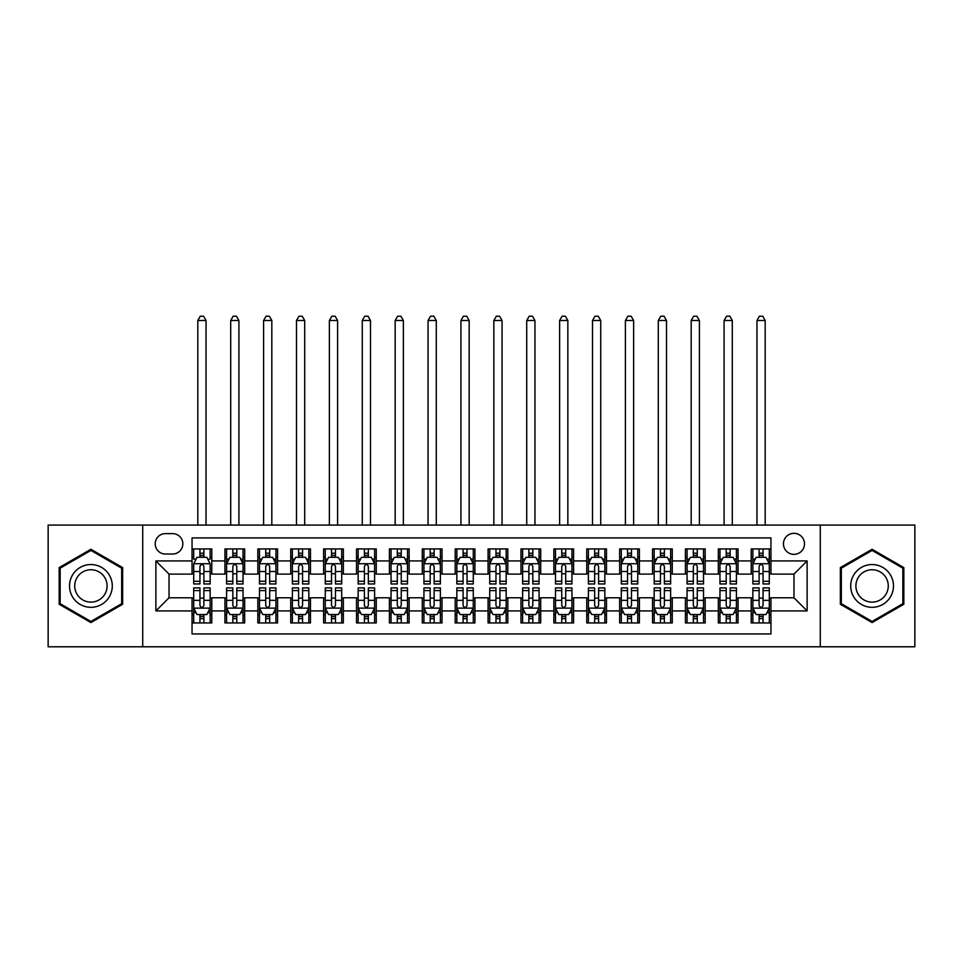 <?xml version="1.0" encoding="UTF-8"?>
<svg xmlns="http://www.w3.org/2000/svg" width="963" height="963" viewBox="0 0 963 963"><rect width="100%" height="100%" fill="white"/><g stroke="black" fill="none" stroke-linecap="round" stroke-linejoin="round"><path stroke-width="1.44" d="M793.969 533.309A10.521 10.521 0 0 0 783.449 543.83A10.521 10.521 0 0 0 793.969 554.351A10.521 10.521 0 0 0 804.502 543.83A10.521 10.521 0 0 0 793.969 533.309M820.283 646.787L914.85 646.787L914.85 525.076L820.283 525.076L820.283 646.787L142.717 646.787L142.717 525.076L48.15 525.076L48.15 646.787L142.717 646.787M770.954 548.934L751.212 548.934L751.212 560.935L738.055 560.935L738.055 574.092L751.212 574.092L751.212 560.935M738.055 560.935L738.055 548.934L718.326 548.934L718.326 560.935L705.169 560.935L705.169 574.092L718.326 574.092L718.326 560.935M705.169 560.935L705.169 548.934L685.427 548.934L685.427 560.935L672.27 560.935L672.27 574.092L685.427 574.092L685.427 560.935M672.27 560.935L672.27 548.934L652.541 548.934L652.541 560.935L639.384 560.935L639.384 574.092L652.541 574.092L652.541 560.935M639.384 560.935L639.384 548.934L619.642 548.934L619.642 560.935L606.485 560.935L606.485 574.092L619.642 574.092L619.642 560.935M606.485 560.935L606.485 548.934L586.756 548.934L586.756 560.935L573.599 560.935L573.599 574.092L586.756 574.092L586.756 560.935M573.599 560.935L573.599 548.934L553.857 548.934L553.857 560.935L540.7 560.935L540.7 574.092L553.857 574.092L553.857 560.935M540.7 560.935L540.7 548.934L520.971 548.934L520.971 560.935L507.814 560.935L507.814 574.092L520.971 574.092L520.971 560.935M507.814 560.935L507.814 548.934L488.072 548.934L488.072 560.935L474.928 560.935L474.928 574.092L488.072 574.092L488.072 560.935M474.928 560.935L474.928 548.934L455.186 548.934L455.186 560.935L442.029 560.935L442.029 574.092L455.186 574.092L455.186 560.935M442.029 560.935L442.029 548.934L422.3 548.934L422.3 560.935L409.143 560.935L409.143 574.092L422.3 574.092L422.3 560.935M409.143 560.935L409.143 548.934L389.401 548.934L389.401 560.935L376.244 560.935L376.244 574.092L389.401 574.092L389.401 560.935M376.244 560.935L376.244 548.934L356.515 548.934L356.515 560.935L343.358 560.935L343.358 574.092L356.515 574.092L356.515 560.935M343.358 560.935L343.358 548.934L323.616 548.934L323.616 560.935L310.459 560.935L310.459 574.092L323.616 574.092L323.616 560.935M310.459 560.935L310.459 548.934L290.73 548.934L290.73 560.935L277.573 560.935L277.573 574.092L290.73 574.092L290.73 560.935M277.573 560.935L277.573 548.934L257.831 548.934L257.831 560.935L244.674 560.935L244.674 574.092L257.831 574.092L257.831 560.935M244.674 560.935L244.674 548.934L224.945 548.934L224.945 574.092L211.788 574.092L211.788 548.934L192.046 548.934M192.046 622.941L211.788 622.941L211.788 597.77L224.945 597.77L224.945 622.941L244.674 622.941L244.674 597.77L257.831 597.77L257.831 610.927L244.674 610.927M257.831 610.927L257.831 622.941L277.573 622.941L277.573 597.77L290.73 597.77L290.73 610.927L277.573 610.927M290.73 610.927L290.73 622.941L310.459 622.941L310.459 597.77L323.616 597.77L323.616 610.927L310.459 610.927M323.616 610.927L323.616 622.941L343.358 622.941L343.358 597.77L356.515 597.77L356.515 610.927L343.358 610.927M356.515 610.927L356.515 622.941L376.244 622.941L376.244 597.77L389.401 597.77L389.401 610.927L376.244 610.927M389.401 610.927L389.401 622.941L409.143 622.941L409.143 597.77L422.3 597.77L422.3 610.927L409.143 610.927M422.3 610.927L422.3 622.941L442.029 622.941L442.029 597.77L455.186 597.77L455.186 610.927L442.029 610.927M455.186 610.927L455.186 622.941L474.928 622.941L474.928 597.77L488.072 597.77L488.072 610.927L474.928 610.927M488.072 610.927L488.072 622.941L507.814 622.941L507.814 597.77L520.971 597.77L520.971 610.927L507.814 610.927M520.971 610.927L520.971 622.941L540.7 622.941L540.7 597.77L553.857 597.77L553.857 610.927L540.7 610.927M553.857 610.927L553.857 622.941L573.599 622.941L573.599 597.77L586.756 597.77L586.756 610.927L573.599 610.927M586.756 610.927L586.756 622.941L606.485 622.941L606.485 597.77L619.642 597.77L619.642 610.927L606.485 610.927M619.642 610.927L619.642 622.941L639.384 622.941L639.384 597.77L652.541 597.77L652.541 610.927L639.384 610.927M652.541 610.927L652.541 622.941L672.27 622.941L672.27 597.77L685.427 597.77L685.427 610.927L672.27 610.927M685.427 610.927L685.427 622.941L705.169 622.941L705.169 597.77L718.326 597.77L718.326 610.927L705.169 610.927M718.326 610.927L718.326 622.941L738.055 622.941L738.055 597.77L751.212 597.77L751.212 610.927L738.055 610.927M165.407 554.026L172.642 554.026A10.196 10.196 0 0 0 182.838 543.83A10.196 10.196 0 0 0 172.642 533.634L165.407 533.634A10.196 10.196 0 0 0 155.212 543.83A10.196 10.196 0 0 0 165.407 554.026M820.283 525.076L142.717 525.076M770.954 560.935L770.954 537.908L192.046 537.908L192.046 574.092L169.031 574.092L169.031 597.77L192.046 597.77L192.046 633.955L770.954 633.955L770.954 597.77L793.969 597.77L793.969 574.092L770.954 574.092L770.954 560.935L807.126 560.935L807.126 610.927L770.954 610.927M192.046 610.927L155.874 610.927L155.874 560.935L192.046 560.935M751.212 610.927L751.212 622.941L770.954 622.941M192.046 557.156L193.695 557.156M199.943 557.156L203.891 557.156M210.139 557.156L211.788 557.156M192.046 573.767L193.695 573.767M199.943 573.767L203.891 573.767M210.139 573.767L211.788 573.767M192.046 598.107L193.695 598.107M199.943 598.107L203.891 598.107M210.139 598.107L211.788 598.107M192.046 614.707L193.695 614.707M199.943 614.707L203.891 614.707M210.139 614.707L211.788 614.707M224.945 573.767L226.594 573.767M232.841 573.767L236.79 573.767M243.037 573.767L244.674 573.767M224.945 557.156L226.594 557.156M232.841 557.156L236.79 557.156M243.037 557.156L244.674 557.156M224.945 598.107L226.594 598.107M232.841 598.107L236.79 598.107M243.037 598.107L244.674 598.107M224.945 614.707L226.594 614.707M232.841 614.707L236.79 614.707M243.037 614.707L244.674 614.707M257.831 598.107L259.48 598.107M265.728 598.107L269.676 598.107M275.924 598.107L277.573 598.107M257.831 614.707L259.48 614.707M265.728 614.707L269.676 614.707M275.924 614.707L277.573 614.707M257.831 557.156L259.48 557.156M265.728 557.156L269.676 557.156M275.924 557.156L277.573 557.156M257.831 573.767L259.48 573.767M265.728 573.767L269.676 573.767M275.924 573.767L277.573 573.767M290.73 598.107L292.367 598.107M298.626 598.107L302.563 598.107M308.822 598.107L310.459 598.107M290.73 614.707L292.367 614.707M298.626 614.707L302.563 614.707M308.822 614.707L310.459 614.707M290.73 557.156L292.367 557.156M298.626 557.156L302.563 557.156M308.822 557.156L310.459 557.156M290.73 573.767L292.367 573.767M298.626 573.767L302.563 573.767M308.822 573.767L310.459 573.767M323.616 598.107L325.265 598.107M331.513 598.107L335.461 598.107M341.709 598.107L343.358 598.107M323.616 614.707L325.265 614.707M331.513 614.707L335.461 614.707M341.709 614.707L343.358 614.707M323.616 557.156L325.265 557.156M331.513 557.156L335.461 557.156M341.709 557.156L343.358 557.156M323.616 573.767L325.265 573.767M331.513 573.767L335.461 573.767M341.709 573.767L343.358 573.767M356.515 598.107L358.152 598.107M364.399 598.107L368.348 598.107M374.607 598.107L376.244 598.107M356.515 614.707L358.152 614.707M364.399 614.707L368.348 614.707M374.607 614.707L376.244 614.707M356.515 557.156L358.152 557.156M364.399 557.156L368.348 557.156M374.607 557.156L376.244 557.156M356.515 573.767L358.152 573.767M364.399 573.767L368.348 573.767M374.607 573.767L376.244 573.767M389.401 598.107L391.05 598.107M397.298 598.107L401.246 598.107M407.493 598.107L409.143 598.107M389.401 614.707L391.05 614.707M397.298 614.707L401.246 614.707M407.493 614.707L409.143 614.707M389.401 557.156L391.05 557.156M397.298 557.156L401.246 557.156M407.493 557.156L409.143 557.156M389.401 573.767L391.05 573.767M397.298 573.767L401.246 573.767M407.493 573.767L409.143 573.767M422.3 598.107L423.937 598.107M430.184 598.107L434.132 598.107M440.38 598.107L442.029 598.107M422.3 614.707L423.937 614.707M430.184 614.707L434.132 614.707M440.38 614.707L442.029 614.707M422.3 557.156L423.937 557.156M430.184 557.156L434.132 557.156M440.38 557.156L442.029 557.156M422.3 573.767L423.937 573.767M430.184 573.767L434.132 573.767M440.38 573.767L442.029 573.767M455.186 598.107L456.835 598.107M463.083 598.107L467.031 598.107M473.278 598.107L474.928 598.107M455.186 614.707L456.835 614.707M463.083 614.707L467.031 614.707M473.278 614.707L474.928 614.707M455.186 557.156L456.835 557.156M463.083 557.156L467.031 557.156M473.278 557.156L474.928 557.156M455.186 573.767L456.835 573.767M463.083 573.767L467.031 573.767M473.278 573.767L474.928 573.767M488.072 598.107L489.722 598.107M495.969 598.107L499.917 598.107M506.165 598.107L507.814 598.107M488.072 614.707L489.722 614.707M495.969 614.707L499.917 614.707M506.165 614.707L507.814 614.707M488.072 557.156L489.722 557.156M495.969 557.156L499.917 557.156M506.165 557.156L507.814 557.156M488.072 573.767L489.722 573.767M495.969 573.767L499.917 573.767M506.165 573.767L507.814 573.767M520.971 598.107L522.62 598.107M528.868 598.107L532.816 598.107M539.063 598.107L540.7 598.107M520.971 614.707L522.62 614.707M528.868 614.707L532.816 614.707M539.063 614.707L540.7 614.707M520.971 557.156L522.62 557.156M528.868 557.156L532.816 557.156M539.063 557.156L540.7 557.156M520.971 573.767L522.62 573.767M528.868 573.767L532.816 573.767M539.063 573.767L540.7 573.767M553.857 598.107L555.507 598.107M561.754 598.107L565.702 598.107M571.95 598.107L573.599 598.107M553.857 614.707L555.507 614.707M561.754 614.707L565.702 614.707M571.95 614.707L573.599 614.707M553.857 557.156L555.507 557.156M561.754 557.156L565.702 557.156M571.95 557.156L573.599 557.156M553.857 573.767L555.507 573.767M561.754 573.767L565.702 573.767M571.95 573.767L573.599 573.767M586.756 598.107L588.393 598.107M594.653 598.107L598.601 598.107M604.848 598.107L606.485 598.107M586.756 614.707L588.393 614.707M594.653 614.707L598.601 614.707M604.848 614.707L606.485 614.707M586.756 557.156L588.393 557.156M594.653 557.156L598.601 557.156M604.848 557.156L606.485 557.156M586.756 573.767L588.393 573.767M594.653 573.767L598.601 573.767M604.848 573.767L606.485 573.767M619.642 598.107L621.291 598.107M627.539 598.107L631.487 598.107M637.735 598.107L639.384 598.107M619.642 614.707L621.291 614.707M627.539 614.707L631.487 614.707M637.735 614.707L639.384 614.707M619.642 557.156L621.291 557.156M627.539 557.156L631.487 557.156M637.735 557.156L639.384 557.156M619.642 573.767L621.291 573.767M627.539 573.767L631.487 573.767M637.735 573.767L639.384 573.767M652.541 598.107L654.178 598.107M660.437 598.107L664.374 598.107M670.633 598.107L672.27 598.107M652.541 614.707L654.178 614.707M660.437 614.707L664.374 614.707M670.633 614.707L672.27 614.707M652.541 557.156L654.178 557.156M660.437 557.156L664.374 557.156M670.633 557.156L672.27 557.156M652.541 573.767L654.178 573.767M660.437 573.767L664.374 573.767M670.633 573.767L672.27 573.767M685.427 598.107L687.076 598.107M693.324 598.107L697.272 598.107M703.52 598.107L705.169 598.107M685.427 614.707L687.076 614.707M693.324 614.707L697.272 614.707M703.52 614.707L705.169 614.707M685.427 557.156L687.076 557.156M693.324 557.156L697.272 557.156M703.52 557.156L705.169 557.156M685.427 573.767L687.076 573.767M693.324 573.767L697.272 573.767M703.52 573.767L705.169 573.767M718.326 598.107L719.963 598.107M726.21 598.107L730.159 598.107M736.406 598.107L738.055 598.107M718.326 614.707L719.963 614.707M726.21 614.707L730.159 614.707M736.406 614.707L738.055 614.707M718.326 557.156L719.963 557.156M726.21 557.156L730.159 557.156M736.406 557.156L738.055 557.156M718.326 573.767L719.963 573.767M726.21 573.767L730.159 573.767M736.406 573.767L738.055 573.767M751.212 598.107L752.861 598.107M759.109 598.107L763.057 598.107M769.305 598.107L770.954 598.107M751.212 614.707L752.861 614.707M759.109 614.707L763.057 614.707M769.305 614.707L770.954 614.707M751.212 557.156L752.861 557.156M759.109 557.156L763.057 557.156M769.305 557.156L770.954 557.156M751.212 573.767L752.861 573.767M759.109 573.767L763.057 573.767M769.305 573.767L770.954 573.767M169.031 574.092L155.874 560.935M169.031 597.77L155.874 610.927M807.126 560.935L793.969 574.092M807.126 610.927L793.969 597.77M90.907 622.58L122.65 604.258L122.65 567.604L90.907 549.283L59.164 567.604L59.164 604.258L90.907 622.58M903.836 567.604L872.093 549.283L840.35 567.604L840.35 604.258L872.093 622.58L903.836 604.258L903.836 567.604M203.891 548.934L203.891 557.312L203.891 553.207L199.943 553.207M210.139 581.279L203.891 581.279L203.891 583.963L210.139 583.963L210.139 563.897L206.852 557.312L196.982 557.312L193.695 563.897L193.695 583.963L199.943 583.963L199.943 581.279L193.695 581.279M196.079 559.13L193.695 559.13L193.695 548.934M193.695 559.19L193.695 553.207M210.139 559.19L210.139 553.207M207.755 559.13L210.139 559.13L210.139 548.934M199.943 557.312L199.943 548.934M203.891 581.279L203.891 566.364C202.579 563.824 201.267 563.824 199.943 566.364L199.943 577.463M193.695 571.516L199.943 571.516L199.943 581.279M206.034 525.076L206.034 320.498L197.812 320.498L197.812 525.076M197.812 320.498L200.28 316.213L203.566 316.213L206.034 320.498M199.943 618.655L203.891 618.655M193.695 590.584L199.943 590.584L199.943 587.899L193.695 587.899L193.695 607.966L196.982 614.55L206.852 614.55L210.139 607.966L210.139 587.899L203.891 587.899L203.891 590.584L210.139 590.584M210.139 607.966L210.139 622.941M193.695 607.966L193.695 622.941M203.891 614.55L203.891 622.941M199.943 622.941L199.943 614.55M199.943 590.584L199.943 605.498C201.255 608.038 202.579 608.038 203.891 605.498L203.891 590.584M90.907 564.547A21.379 21.379 0 0 0 69.529 585.937A21.379 21.379 0 0 0 90.907 607.316A21.379 21.379 0 0 0 112.286 585.937A21.379 21.379 0 0 0 90.907 564.547M90.907 569.747A16.19 16.19 0 0 0 74.717 585.937A16.19 16.19 0 0 0 90.907 602.116A16.19 16.19 0 0 0 107.098 585.937A16.19 16.19 0 0 0 90.907 569.747M121.663 603.693L90.907 621.448L60.151 603.693L60.151 568.17L90.907 550.415L121.663 568.17L121.663 603.693M853.579 575.236A21.379 21.379 0 0 0 861.404 604.451A21.379 21.379 0 0 0 890.606 596.627A21.379 21.379 0 0 0 882.782 567.412A21.379 21.379 0 0 0 853.579 575.236M858.069 577.836A16.19 16.19 0 0 0 863.992 599.949A16.19 16.19 0 0 0 886.104 594.027A16.19 16.19 0 0 0 880.182 571.914A16.19 16.19 0 0 0 858.069 577.836M902.849 568.17L902.849 603.693L872.093 621.448L841.337 603.693L841.337 568.17L872.093 550.415L902.849 568.17M236.79 553.207L232.841 553.207M243.037 581.279L236.79 581.279L236.79 583.963L243.037 583.963L243.037 563.897L239.751 557.312L229.88 557.312L226.594 563.897L226.594 583.963L232.841 583.963L232.841 581.279L226.594 581.279M226.594 563.897L226.594 548.934M243.037 563.897L243.037 548.934M232.841 557.312L232.841 548.934M236.79 548.934L236.79 557.312M236.79 581.279L236.79 566.364C235.466 563.824 234.153 563.824 232.841 566.364L232.841 581.279M238.92 525.076L238.92 320.498L230.699 320.498L230.699 525.076M230.699 320.498L233.166 316.213L236.453 316.213L238.92 320.498M269.676 553.207L265.728 553.207M275.924 581.279L269.676 581.279L269.676 583.963L275.924 583.963L275.924 563.897L272.637 557.312L262.767 557.312L259.48 563.897L259.48 583.963L265.728 583.963L265.728 581.279L259.48 581.279M259.48 563.897L259.48 548.934M275.924 563.897L275.924 548.934M265.728 557.312L265.728 548.934M269.676 548.934L269.676 557.312M269.676 581.279L269.676 566.364C268.364 563.824 267.052 563.824 265.728 566.364L265.728 581.279M271.819 525.076L271.819 320.498L263.597 320.498L263.597 525.076M263.597 320.498L266.053 316.213L269.351 316.213L271.819 320.498M302.563 553.207L298.626 553.207M308.822 581.279L302.563 581.279L302.563 583.963L308.822 583.963L308.822 563.897L305.524 557.312L295.665 557.312L292.367 563.897L292.367 583.963L298.626 583.963L298.626 581.279L292.367 581.279M292.367 563.897L292.367 548.934M308.822 563.897L308.822 548.934M298.626 557.312L298.626 548.934M302.563 548.934L302.563 557.312M302.563 581.279L302.563 566.364C301.25 563.824 299.938 563.824 298.626 566.364L298.626 581.279M304.705 525.076L304.705 320.498L296.484 320.498L296.484 525.076M296.484 320.498L298.951 316.213L302.238 316.213L304.705 320.498M335.461 553.207L331.513 553.207M341.709 581.279L335.461 581.279L335.461 583.963L341.709 583.963L341.709 563.897L338.422 557.312L328.552 557.312L325.265 563.897L325.265 583.963L331.513 583.963L331.513 581.279L325.265 581.279M325.265 563.897L325.265 548.934M341.709 563.897L341.709 548.934M331.513 557.312L331.513 548.934M335.461 548.934L335.461 557.312M335.461 581.279L335.461 566.364C334.149 563.824 332.825 563.824 331.513 566.364L331.513 581.279M337.604 525.076L337.604 320.498L329.37 320.498L329.37 525.076M329.37 320.498L331.838 316.213L335.136 316.213L337.604 320.498M232.841 618.655L236.79 618.655M226.594 590.584L232.841 590.584L232.841 587.899L226.594 587.899L226.594 607.966L229.88 614.55L239.751 614.55L243.037 607.966L243.037 587.899L236.79 587.899L236.79 590.584L243.037 590.584M243.037 607.966L243.037 622.941M226.594 607.966L226.594 622.941M236.79 614.55L236.79 622.941M232.841 622.941L232.841 614.55M232.841 590.584L232.841 605.498C234.153 608.038 235.466 608.038 236.79 605.498L236.79 590.584M265.728 618.655L269.676 618.655M259.48 590.584L265.728 590.584L265.728 587.899L259.48 587.899L259.48 607.966L262.767 614.55L272.637 614.55L275.924 607.966L275.924 587.899L269.676 587.899L269.676 590.584L275.924 590.584M275.924 607.966L275.924 622.941M259.48 607.966L259.48 622.941M269.676 614.55L269.676 622.941M265.728 622.941L265.728 614.55M265.728 590.584L265.728 605.498C267.04 608.038 268.364 608.038 269.676 605.498L269.676 590.584M298.626 618.655L302.563 618.655M292.367 590.584L298.626 590.584L298.626 587.899L292.367 587.899L292.367 607.966L295.665 614.55L305.524 614.55L308.822 607.966L308.822 587.899L302.563 587.899L302.563 590.584L308.822 590.584M308.822 607.966L308.822 622.941M292.367 607.966L292.367 622.941M302.563 614.55L302.563 622.941M298.626 622.941L298.626 614.55M298.626 590.584L298.626 605.498C299.938 608.038 301.25 608.038 302.563 605.498L302.563 590.584M331.513 618.655L335.461 618.655M325.265 590.584L331.513 590.584L331.513 587.899L325.265 587.899L325.265 607.966L328.552 614.55L338.422 614.55L341.709 607.966L341.709 587.899L335.461 587.899L335.461 590.584L341.709 590.584M341.709 607.966L341.709 622.941M325.265 607.966L325.265 622.941M335.461 614.55L335.461 622.941M331.513 622.941L331.513 614.55M331.513 590.584L331.513 605.498C332.825 608.038 334.137 608.038 335.461 605.498L335.461 590.584M368.348 553.207L364.399 553.207M374.607 581.279L368.348 581.279L368.348 583.963L374.607 583.963L374.607 563.897L371.309 557.312L361.45 557.312L358.152 563.897L358.152 583.963L364.399 583.963L364.399 581.279L358.152 581.279M358.152 563.897L358.152 548.934M374.607 563.897L374.607 548.934M364.399 557.312L364.399 548.934M368.348 548.934L368.348 557.312M368.348 581.279L368.348 566.364C367.035 563.824 365.723 563.824 364.399 566.364L364.399 581.279M370.49 525.076L370.49 320.498L362.269 320.498L362.269 525.076M362.269 320.498L364.736 316.213L368.022 316.213L370.49 320.498M364.399 618.655L368.348 618.655M358.152 590.584L364.399 590.584L364.399 587.899L358.152 587.899L358.152 607.966L361.45 614.55L371.309 614.55L374.607 607.966L374.607 587.899L368.348 587.899L368.348 590.584L374.607 590.584M374.607 607.966L374.607 622.941M358.152 607.966L358.152 622.941M368.348 614.55L368.348 622.941M364.399 622.941L364.399 614.55M364.399 590.584L364.399 605.498C365.723 608.038 367.035 608.038 368.348 605.498L368.348 590.584M401.246 553.207L397.298 553.207M407.493 581.279L401.246 581.279L401.246 583.963L407.493 583.963L407.493 563.897L404.207 557.312L394.336 557.312L391.05 563.897L391.05 583.963L397.298 583.963L397.298 581.279L391.05 581.279M391.05 563.897L391.05 548.934M407.493 563.897L407.493 548.934M397.298 557.312L397.298 548.934M401.246 548.934L401.246 557.312M401.246 581.279L401.246 566.364C399.934 563.824 398.61 563.824 397.298 566.364L397.298 581.279M403.377 525.076L403.377 320.498L395.155 320.498L395.155 525.076M395.155 320.498L397.623 316.213L400.921 316.213L403.377 320.498M397.298 618.655L401.246 618.655M391.05 590.584L397.298 590.584L397.298 587.899L391.05 587.899L391.05 607.966L394.336 614.55L404.207 614.55L407.493 607.966L407.493 587.899L401.246 587.899L401.246 590.584L407.493 590.584M407.493 607.966L407.493 622.941M391.05 607.966L391.05 622.941M401.246 614.55L401.246 622.941M397.298 622.941L397.298 614.55M397.298 590.584L397.298 605.498C398.61 608.038 399.922 608.038 401.246 605.498L401.246 590.584M434.132 553.207L430.184 553.207M440.38 581.279L434.132 581.279L434.132 583.963L440.38 583.963L440.38 563.897L437.094 557.312L427.223 557.312L423.937 563.897L423.937 583.963L430.184 583.963L430.184 581.279L423.937 581.279M423.937 563.897L423.937 548.934M440.38 563.897L440.38 548.934M430.184 557.312L430.184 548.934M434.132 548.934L434.132 557.312M434.132 581.279L434.132 566.364C432.82 563.824 431.508 563.824 430.184 566.364L430.184 581.279M436.275 525.076L436.275 320.498L428.054 320.498L428.054 525.076M428.054 320.498L430.521 316.213L433.807 316.213L436.275 320.498M430.184 618.655L434.132 618.655M423.937 590.584L430.184 590.584L430.184 587.899L423.937 587.899L423.937 607.966L427.223 614.55L437.094 614.55L440.38 607.966L440.38 587.899L434.132 587.899L434.132 590.584L440.38 590.584M440.38 607.966L440.38 622.941M423.937 607.966L423.937 622.941M434.132 614.55L434.132 622.941M430.184 622.941L430.184 614.55M430.184 590.584L430.184 605.498C431.508 608.038 432.82 608.038 434.132 605.498L434.132 590.584M467.031 553.207L463.083 553.207M473.278 581.279L467.031 581.279L467.031 583.963L473.278 583.963L473.278 563.897L469.992 557.312L460.121 557.312L456.835 563.897L456.835 583.963L463.083 583.963L463.083 581.279L456.835 581.279M456.835 563.897L456.835 548.934M473.278 563.897L473.278 548.934M463.083 557.312L463.083 548.934M467.031 548.934L467.031 557.312M467.031 581.279L467.031 566.364C465.719 563.824 464.395 563.824 463.083 566.364L463.083 581.279M469.162 525.076L469.162 320.498L460.94 320.498L460.94 525.076M460.94 320.498L463.408 316.213L466.694 316.213L469.162 320.498M463.083 618.655L467.031 618.655M456.835 590.584L463.083 590.584L463.083 587.899L456.835 587.899L456.835 607.966L460.121 614.55L469.992 614.55L473.278 607.966L473.278 587.899L467.031 587.899L467.031 590.584L473.278 590.584M473.278 607.966L473.278 622.941M456.835 607.966L456.835 622.941M467.031 614.55L467.031 622.941M463.083 622.941L463.083 614.55M463.083 590.584L463.083 605.498C464.395 608.038 465.707 608.038 467.031 605.498L467.031 590.584M499.917 553.207L495.969 553.207M506.165 581.279L499.917 581.279L499.917 583.963L506.165 583.963L506.165 563.897L502.879 557.312L493.008 557.312L489.722 563.897L489.722 583.963L495.969 583.963L495.969 581.279L489.722 581.279M489.722 563.897L489.722 548.934M506.165 563.897L506.165 548.934M495.969 557.312L495.969 548.934M499.917 548.934L499.917 557.312M499.917 581.279L499.917 566.364C498.605 563.824 497.293 563.824 495.969 566.364L495.969 581.279M502.06 525.076L502.06 320.498L493.838 320.498L493.838 525.076M493.838 320.498L496.306 316.213L499.592 316.213L502.06 320.498M495.969 618.655L499.917 618.655M489.722 590.584L495.969 590.584L495.969 587.899L489.722 587.899L489.722 607.966L493.008 614.55L502.879 614.55L506.165 607.966L506.165 587.899L499.917 587.899L499.917 590.584L506.165 590.584M506.165 607.966L506.165 622.941M489.722 607.966L489.722 622.941M499.917 614.55L499.917 622.941M495.969 622.941L495.969 614.55M495.969 590.584L495.969 605.498C497.281 608.038 498.605 608.038 499.917 605.498L499.917 590.584M532.816 553.207L528.868 553.207M539.063 581.279L532.816 581.279L532.816 583.963L539.063 583.963L539.063 563.897L535.777 557.312L525.906 557.312L522.62 563.897L522.62 583.963L528.868 583.963L528.868 581.279L522.62 581.279M522.62 563.897L522.62 548.934M539.063 563.897L539.063 548.934M528.868 557.312L528.868 548.934M532.816 548.934L532.816 557.312M532.816 581.279L532.816 566.364C531.492 563.824 530.18 563.824 528.868 566.364L528.868 581.279M534.947 525.076L534.947 320.498L526.725 320.498L526.725 525.076M526.725 320.498L529.193 316.213L532.479 316.213L534.947 320.498M528.868 618.655L532.816 618.655M522.62 590.584L528.868 590.584L528.868 587.899L522.62 587.899L522.62 607.966L525.906 614.55L535.777 614.55L539.063 607.966L539.063 587.899L532.816 587.899L532.816 590.584L539.063 590.584M539.063 607.966L539.063 622.941M522.62 607.966L522.62 622.941M532.816 614.55L532.816 622.941M528.868 622.941L528.868 614.55M528.868 590.584L528.868 605.498C530.18 608.038 531.492 608.038 532.816 605.498L532.816 590.584M565.702 553.207L561.754 553.207M571.95 581.279L565.702 581.279L565.702 583.963L571.95 583.963L571.95 563.897L568.664 557.312L558.793 557.312L555.507 563.897L555.507 583.963L561.754 583.963L561.754 581.279L555.507 581.279M555.507 563.897L555.507 548.934M571.95 563.897L571.95 548.934M561.754 557.312L561.754 548.934M565.702 548.934L565.702 557.312M565.702 581.279L565.702 566.364C564.39 563.824 563.078 563.824 561.754 566.364L561.754 581.279M567.845 525.076L567.845 320.498L559.623 320.498L559.623 525.076M559.623 320.498L562.079 316.213L565.377 316.213L567.845 320.498M561.754 618.655L565.702 618.655M555.507 590.584L561.754 590.584L561.754 587.899L555.507 587.899L555.507 607.966L558.793 614.55L568.664 614.55L571.95 607.966L571.95 587.899L565.702 587.899L565.702 590.584L571.95 590.584M571.95 607.966L571.95 622.941M555.507 607.966L555.507 622.941M565.702 614.55L565.702 622.941M561.754 622.941L561.754 614.55M561.754 590.584L561.754 605.498C563.066 608.038 564.39 608.038 565.702 605.498L565.702 590.584M598.601 553.207L594.653 553.207M604.848 581.279L598.601 581.279L598.601 583.963L604.848 583.963L604.848 563.897L601.55 557.312L591.691 557.312L588.393 563.897L588.393 583.963L594.653 583.963L594.653 581.279L588.393 581.279M588.393 563.897L588.393 548.934M604.848 563.897L604.848 548.934M594.653 557.312L594.653 548.934M598.601 548.934L598.601 557.312M598.601 581.279L598.601 566.364C597.277 563.824 595.965 563.824 594.653 566.364L594.653 581.279M600.731 525.076L600.731 320.498L592.51 320.498L592.51 525.076M592.51 320.498L594.978 316.213L598.264 316.213L600.731 320.498M594.653 618.655L598.601 618.655M588.393 590.584L594.653 590.584L594.653 587.899L588.393 587.899L588.393 607.966L591.691 614.55L601.55 614.55L604.848 607.966L604.848 587.899L598.601 587.899L598.601 590.584L604.848 590.584M604.848 607.966L604.848 622.941M588.393 607.966L588.393 622.941M598.601 614.55L598.601 622.941M594.653 622.941L594.653 614.55M594.653 590.584L594.653 605.498C595.965 608.038 597.277 608.038 598.601 605.498L598.601 590.584M631.487 553.207L627.539 553.207M637.735 581.279L631.487 581.279L631.487 583.963L637.735 583.963L637.735 563.897L634.448 557.312L624.578 557.312L621.291 563.897L621.291 583.963L627.539 583.963L627.539 581.279L621.291 581.279M621.291 563.897L621.291 548.934M637.735 563.897L637.735 548.934M627.539 557.312L627.539 548.934M631.487 548.934L631.487 557.312M631.487 581.279L631.487 566.364C630.175 563.824 628.863 563.824 627.539 566.364L627.539 581.279M633.63 525.076L633.63 320.498L625.396 320.498L625.396 525.076M625.396 320.498L627.864 316.213L631.162 316.213L633.63 320.498M627.539 618.655L631.487 618.655M621.291 590.584L627.539 590.584L627.539 587.899L621.291 587.899L621.291 607.966L624.578 614.55L634.448 614.55L637.735 607.966L637.735 587.899L631.487 587.899L631.487 590.584L637.735 590.584M637.735 607.966L637.735 622.941M621.291 607.966L621.291 622.941M631.487 614.55L631.487 622.941M627.539 622.941L627.539 614.55M627.539 590.584L627.539 605.498C628.851 608.038 630.175 608.038 631.487 605.498L631.487 590.584M664.374 553.207L660.437 553.207M670.633 581.279L664.374 581.279L664.374 583.963L670.633 583.963L670.633 563.897L667.335 557.312L657.476 557.312L654.178 563.897L654.178 583.963L660.437 583.963L660.437 581.279L654.178 581.279M654.178 563.897L654.178 548.934M670.633 563.897L670.633 548.934M660.437 557.312L660.437 548.934M664.374 548.934L664.374 557.312M664.374 581.279L664.374 566.364C663.062 563.824 661.75 563.824 660.437 566.364L660.437 581.279M666.516 525.076L666.516 320.498L658.295 320.498L658.295 525.076M658.295 320.498L660.762 316.213L664.049 316.213L666.516 320.498M660.437 618.655L664.374 618.655M654.178 590.584L660.437 590.584L660.437 587.899L654.178 587.899L654.178 607.966L657.476 614.55L667.335 614.55L670.633 607.966L670.633 587.899L664.374 587.899L664.374 590.584L670.633 590.584M670.633 607.966L670.633 622.941M654.178 607.966L654.178 622.941M664.374 614.55L664.374 622.941M660.437 622.941L660.437 614.55M660.437 590.584L660.437 605.498C661.75 608.038 663.062 608.038 664.374 605.498L664.374 590.584M697.272 553.207L693.324 553.207M703.52 581.279L697.272 581.279L697.272 583.963L703.52 583.963L703.52 563.897L700.233 557.312L690.363 557.312L687.076 563.897L687.076 583.963L693.324 583.963L693.324 581.279L687.076 581.279M687.076 563.897L687.076 548.934M703.52 563.897L703.52 548.934M693.324 557.312L693.324 548.934M697.272 548.934L697.272 557.312M697.272 581.279L697.272 566.364C695.96 563.824 694.636 563.824 693.324 566.364L693.324 581.279M699.403 525.076L699.403 320.498L691.181 320.498L691.181 525.076M691.181 320.498L693.649 316.213L696.947 316.213L699.403 320.498M693.324 618.655L697.272 618.655M687.076 590.584L693.324 590.584L693.324 587.899L687.076 587.899L687.076 607.966L690.363 614.55L700.233 614.55L703.52 607.966L703.52 587.899L697.272 587.899L697.272 590.584L703.52 590.584M703.52 607.966L703.52 622.941M687.076 607.966L687.076 622.941M697.272 614.55L697.272 622.941M693.324 622.941L693.324 614.55M693.324 590.584L693.324 605.498C694.636 608.038 695.948 608.038 697.272 605.498L697.272 590.584M730.159 553.207L726.21 553.207M736.406 581.279L730.159 581.279L730.159 583.963L736.406 583.963L736.406 563.897L733.12 557.312L723.249 557.312L719.963 563.897L719.963 583.963L726.21 583.963L726.21 581.279L719.963 581.279M719.963 563.897L719.963 548.934M736.406 563.897L736.406 548.934M726.21 557.312L726.21 548.934M730.159 548.934L730.159 557.312M730.159 581.279L730.159 566.364C728.847 563.824 727.534 563.824 726.21 566.364L726.21 581.279M732.301 525.076L732.301 320.498L724.08 320.498L724.08 525.076M724.08 320.498L726.547 316.213L729.834 316.213L732.301 320.498M726.21 618.655L730.159 618.655M719.963 590.584L726.21 590.584L726.21 587.899L719.963 587.899L719.963 607.966L723.249 614.55L733.12 614.55L736.406 607.966L736.406 587.899L730.159 587.899L730.159 590.584L736.406 590.584M736.406 607.966L736.406 622.941M719.963 607.966L719.963 622.941M730.159 614.55L730.159 622.941M726.21 622.941L726.21 614.55M726.21 590.584L726.21 605.498C727.534 608.038 728.847 608.038 730.159 605.498L730.159 590.584M763.057 553.207L759.109 553.207M769.305 581.279L763.057 581.279L763.057 583.963L769.305 583.963L769.305 563.897L766.018 557.312L756.148 557.312L752.861 563.897L752.861 583.963L759.109 583.963L759.109 581.279L752.861 581.279M752.861 563.897L752.861 548.934M769.305 563.897L769.305 548.934M759.109 557.312L759.109 548.934M763.057 548.934L763.057 557.312M763.057 581.279L763.057 566.364C761.745 563.824 760.421 563.824 759.109 566.364L759.109 581.279M765.188 525.076L765.188 320.498L756.966 320.498L756.966 525.076M756.966 320.498L759.434 316.213L762.72 316.213L765.188 320.498M759.109 618.655L763.057 618.655M752.861 590.584L759.109 590.584L759.109 587.899L752.861 587.899L752.861 607.966L756.148 614.55L766.018 614.55L769.305 607.966L769.305 587.899L763.057 587.899L763.057 590.584L769.305 590.584M769.305 607.966L769.305 622.941M752.861 607.966L752.861 622.941M763.057 614.55L763.057 622.941M759.109 622.941L759.109 614.55M759.109 590.584L759.109 605.498C760.421 608.038 761.733 608.038 763.057 605.498L763.057 590.584M224.945 610.927L211.788 610.927M224.945 560.935L211.788 560.935M210.054 563.728L193.78 563.728M210.139 571.516L203.891 571.516M203.891 555.302L199.943 555.302M193.78 608.135L210.054 608.135M210.139 612.733L207.755 612.733M196.079 612.733L193.695 612.733M203.891 600.346L210.139 600.346M193.695 600.346L199.943 600.346M199.943 616.561L203.891 616.561M242.953 563.728L226.666 563.728M226.594 559.13L228.977 559.13M240.654 559.13L243.037 559.13M232.841 571.516L226.594 571.516M243.037 571.516L236.79 571.516M236.79 555.302L232.841 555.302M275.839 563.728L259.565 563.728M259.48 559.13L261.864 559.13M273.54 559.13L275.924 559.13M265.728 571.516L259.48 571.516M275.924 571.516L269.676 571.516M269.676 555.302L265.728 555.302M308.738 563.728L292.451 563.728M292.367 559.13L294.75 559.13M306.439 559.13L308.822 559.13M298.626 571.516L292.367 571.516M308.822 571.516L302.563 571.516M302.563 555.302L298.626 555.302M341.624 563.728L325.35 563.728M325.265 559.13L327.649 559.13M339.325 559.13L341.709 559.13M331.513 571.516L325.265 571.516M341.709 571.516L335.461 571.516M335.461 555.302L331.513 555.302M226.666 608.135L242.953 608.135M243.037 612.733L240.654 612.733M228.977 612.733L226.594 612.733M236.79 600.346L243.037 600.346M226.594 600.346L232.841 600.346M232.841 616.561L236.79 616.561M259.565 608.135L275.839 608.135M275.924 612.733L273.54 612.733M261.864 612.733L259.48 612.733M269.676 600.346L275.924 600.346M259.48 600.346L265.728 600.346M265.728 616.561L269.676 616.561M292.451 608.135L308.738 608.135M308.822 612.733L306.439 612.733M294.75 612.733L292.367 612.733M302.563 600.346L308.822 600.346M292.367 600.346L298.626 600.346M298.626 616.561L302.563 616.561M325.35 608.135L341.624 608.135M341.709 612.733L339.325 612.733M327.649 612.733L325.265 612.733M335.461 600.346L341.709 600.346M325.265 600.346L331.513 600.346M331.513 616.561L335.461 616.561M374.523 563.728L358.236 563.728M358.152 559.13L360.535 559.13M372.212 559.13L374.607 559.13M364.399 571.516L358.152 571.516M374.607 571.516L368.348 571.516M368.348 555.302L364.399 555.302M358.236 608.135L374.523 608.135M374.607 612.733L372.212 612.733M360.535 612.733L358.152 612.733M368.348 600.346L374.607 600.346M358.152 600.346L364.399 600.346M364.399 616.561L368.348 616.561M407.409 563.728L391.134 563.728M391.05 559.13L393.434 559.13M405.11 559.13L407.493 559.13M397.298 571.516L391.05 571.516M407.493 571.516L401.246 571.516M401.246 555.302L397.298 555.302M391.134 608.135L407.409 608.135M407.493 612.733L405.11 612.733M393.434 612.733L391.05 612.733M401.246 600.346L407.493 600.346M391.05 600.346L397.298 600.346M397.298 616.561L401.246 616.561M440.308 563.728L424.021 563.728M423.937 559.13L426.32 559.13M437.996 559.13L440.38 559.13M430.184 571.516L423.937 571.516M440.38 571.516L434.132 571.516M434.132 555.302L430.184 555.302M424.021 608.135L440.308 608.135M440.38 612.733L437.996 612.733M426.32 612.733L423.937 612.733M434.132 600.346L440.38 600.346M423.937 600.346L430.184 600.346M430.184 616.561L434.132 616.561M473.194 563.728L456.907 563.728M456.835 559.13L459.219 559.13M470.895 559.13L473.278 559.13M463.083 571.516L456.835 571.516M473.278 571.516L467.031 571.516M467.031 555.302L463.083 555.302M456.907 608.135L473.194 608.135M473.278 612.733L470.895 612.733M459.219 612.733L456.835 612.733M467.031 600.346L473.278 600.346M456.835 600.346L463.083 600.346M463.083 616.561L467.031 616.561M506.093 563.728L489.806 563.728M489.722 559.13L492.105 559.13M503.781 559.13L506.165 559.13M495.969 571.516L489.722 571.516M506.165 571.516L499.917 571.516M499.917 555.302L495.969 555.302M489.806 608.135L506.093 608.135M506.165 612.733L503.781 612.733M492.105 612.733L489.722 612.733M499.917 600.346L506.165 600.346M489.722 600.346L495.969 600.346M495.969 616.561L499.917 616.561M538.979 563.728L522.692 563.728M522.62 559.13L525.004 559.13M536.68 559.13L539.063 559.13M528.868 571.516L522.62 571.516M539.063 571.516L532.816 571.516M532.816 555.302L528.868 555.302M522.692 608.135L538.979 608.135M539.063 612.733L536.68 612.733M525.004 612.733L522.62 612.733M532.816 600.346L539.063 600.346M522.62 600.346L528.868 600.346M528.868 616.561L532.816 616.561M571.866 563.728L555.591 563.728M555.507 559.13L557.89 559.13M569.566 559.13L571.95 559.13M561.754 571.516L555.507 571.516M571.95 571.516L565.702 571.516M565.702 555.302L561.754 555.302M555.591 608.135L571.866 608.135M571.95 612.733L569.566 612.733M557.89 612.733L555.507 612.733M565.702 600.346L571.95 600.346M555.507 600.346L561.754 600.346M561.754 616.561L565.702 616.561M604.764 563.728L588.477 563.728M588.393 559.13L590.788 559.13M602.465 559.13L604.848 559.13M594.653 571.516L588.393 571.516M604.848 571.516L598.601 571.516M598.601 555.302L594.653 555.302M588.477 608.135L604.764 608.135M604.848 612.733L602.465 612.733M590.788 612.733L588.393 612.733M598.601 600.346L604.848 600.346M588.393 600.346L594.653 600.346M594.653 616.561L598.601 616.561M637.65 563.728L621.376 563.728M621.291 559.13L623.675 559.13M635.351 559.13L637.735 559.13M627.539 571.516L621.291 571.516M637.735 571.516L631.487 571.516M631.487 555.302L627.539 555.302M621.376 608.135L637.65 608.135M637.735 612.733L635.351 612.733M623.675 612.733L621.291 612.733M631.487 600.346L637.735 600.346M621.291 600.346L627.539 600.346M627.539 616.561L631.487 616.561M670.549 563.728L654.262 563.728M654.178 559.13L656.561 559.13M668.25 559.13L670.633 559.13M660.437 571.516L654.178 571.516M670.633 571.516L664.374 571.516M664.374 555.302L660.437 555.302M654.262 608.135L670.549 608.135M670.633 612.733L668.25 612.733M656.561 612.733L654.178 612.733M664.374 600.346L670.633 600.346M654.178 600.346L660.437 600.346M660.437 616.561L664.374 616.561M703.435 563.728L687.161 563.728M687.076 559.13L689.46 559.13M701.136 559.13L703.52 559.13M693.324 571.516L687.076 571.516M703.52 571.516L697.272 571.516M697.272 555.302L693.324 555.302M687.161 608.135L703.435 608.135M703.52 612.733L701.136 612.733M689.46 612.733L687.076 612.733M697.272 600.346L703.52 600.346M687.076 600.346L693.324 600.346M693.324 616.561L697.272 616.561M736.334 563.728L720.047 563.728M719.963 559.13L722.346 559.13M734.023 559.13L736.406 559.13M726.21 571.516L719.963 571.516M736.406 571.516L730.159 571.516M730.159 555.302L726.21 555.302M720.047 608.135L736.334 608.135M736.406 612.733L734.023 612.733M722.346 612.733L719.963 612.733M730.159 600.346L736.406 600.346M719.963 600.346L726.21 600.346M726.21 616.561L730.159 616.561M769.22 563.728L752.946 563.728M752.861 559.13L755.245 559.13M766.921 559.13L769.305 559.13M759.109 571.516L752.861 571.516M769.305 571.516L763.057 571.516M763.057 555.302L759.109 555.302M752.946 608.135L769.22 608.135M769.305 612.733L766.921 612.733M755.245 612.733L752.861 612.733M763.057 600.346L769.305 600.346M752.861 600.346L759.109 600.346M759.109 616.561L763.057 616.561"/></g></svg>
